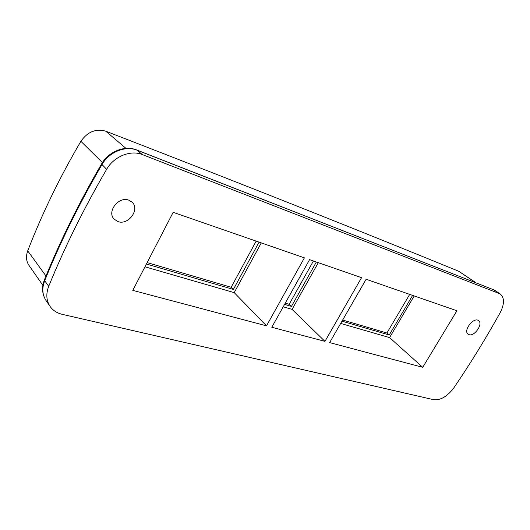 <?xml version="1.0" encoding="UTF-8"?>
<svg xmlns="http://www.w3.org/2000/svg" width="530" height="530" viewBox="0 0 530 530"><rect width="100%" height="100%" fill="white"/><g stroke="black" fill="none" stroke-linecap="round" stroke-linejoin="round"><path stroke-width="0.79" d="M468.984 334.635L468.069 334.152C462.889 330.66 473.774 316.609 478.563 320.63C483.479 323.684 474.456 336.835 468.984 334.635M309.566 259.647L271.797 327.262L324.95 341.366L361.546 277.674L309.566 259.647M117.978 221.58C128.439 225.555 140.291 209.218 132.049 202.122L128.79 200.154C118.647 196.001 106.503 211.828 114.162 219.168L117.978 221.58M500.181 312.64C485.758 338.571 470.335 363.613 453.912 387.761C447.4 396.42 440.655 400.402 433.666 399.706L62.142 314.316C56.922 313.071 52.887 310.428 50.045 306.373C46.282 300.563 45.838 293.872 48.72 286.313C64.468 247.57 83.773 208.575 106.623 169.335C113.851 156.463 130.645 149.685 142.351 154.581L500.161 293.905C504.56 297.714 504.567 303.962 500.181 312.64M366.131 279.264L456.92 310.759L422.735 367.323L329.633 342.612L366.131 279.264M132.785 290.367L173.158 212.325L304.392 257.852L266.51 325.857L132.785 290.367M341.989 321.173L389.245 334.98L412.618 295.395M414.195 295.939L389.576 337.59L340.677 323.439M422.735 367.323L389.576 337.59M342.652 320.021L386.913 333.019L409.697 294.375M389.245 334.98L386.913 333.019M284.57 304.392L291.447 306.4L316.35 261.999M318.298 262.675L292.083 309.374L283.219 306.81M292.083 309.374L324.95 341.366M285.259 303.16L289.168 304.306L291.447 306.4M42.877 285.352L28.912 265.278C26.175 261.118 25.778 256.315 27.719 250.882C41.87 214.14 59.592 177.616 80.878 141.298C87.576 131.798 95.877 128.426 105.781 131.195C269.591 194.662 371.828 235.704 458.728 271.261L475.741 282.55M144.975 266.802L234.214 292.633L266.51 325.857M289.168 304.306L313.422 260.979M147.148 262.595L231.153 287.267L256.175 241.123M231.153 287.267L233.379 289.426L259.071 242.131M146.419 264.013L233.379 289.426M234.214 292.633L261.27 242.892M458.728 271.261L475.191 282.338M105.781 131.195L125.981 148.38M80.878 141.298L102.403 162.577M27.719 250.882L45.984 275.991M142.351 154.581L136.767 149.99L494.417 290.076L137.137 150.215C125.57 145.352 109.021 151.997 101.926 164.664C79.321 203.573 60.241 242.256 44.686 280.714L48.72 286.313M106.623 169.335L101.522 164.008C78.983 202.811 59.956 241.408 44.434 279.8L44.686 280.714C41.857 288.161 42.314 294.766 46.037 300.523L50.045 306.373M492.741 289.201L498.882 293.242M46.037 300.523C42.069 294.316 41.532 287.406 44.434 279.8L44.46 279.727M494.417 290.076L500.161 293.905M136.767 149.99C124.755 145.015 108.504 151.56 101.522 164.008"/></g></svg>
